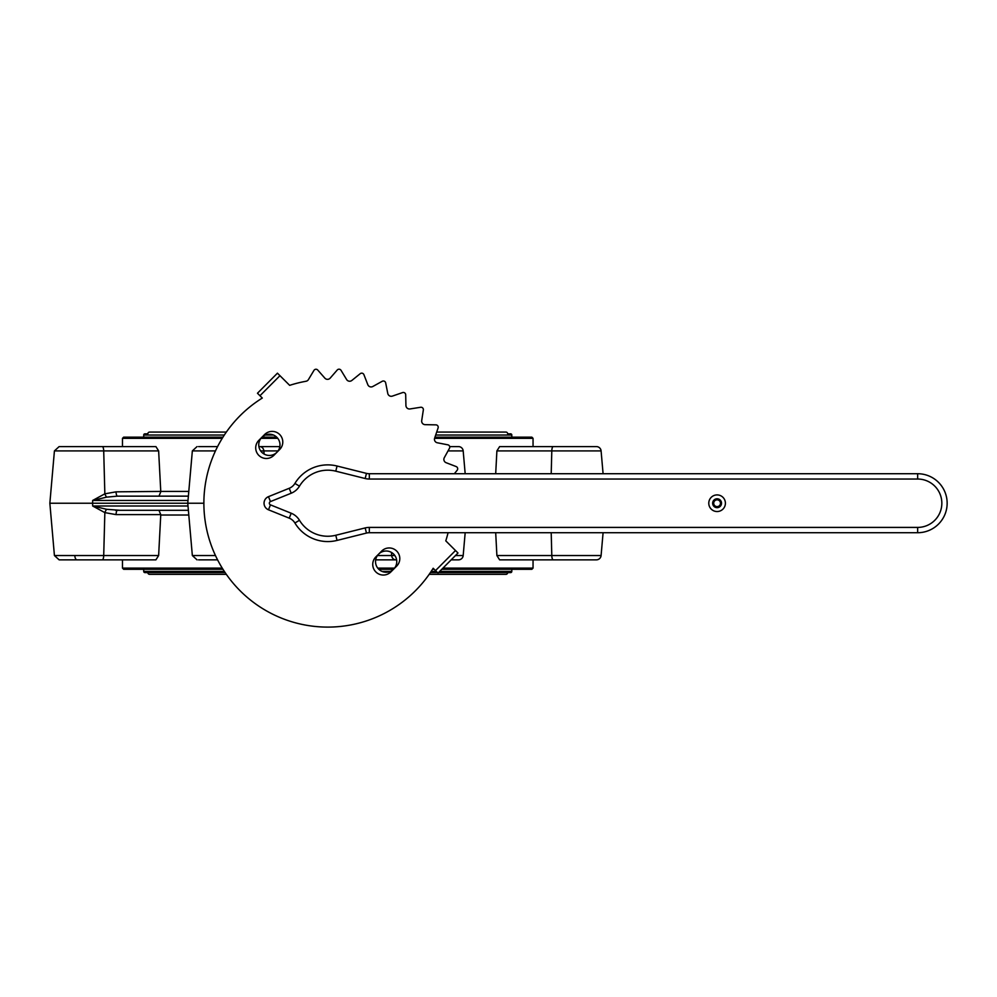 <?xml version="1.0" encoding="UTF-8"?>
<svg xmlns="http://www.w3.org/2000/svg" width="997" height="997" viewBox="0 0 997 997"><rect width="100%" height="100%" fill="white"/><g stroke="black" fill="none" stroke-linecap="round" stroke-linejoin="round"><path stroke-width="1.5" d="M268.48 509.791A7.079 7.079 0 0 1 268.48 496.656L289.217 488.293A11.802 11.802 0 0 0 294.913 483.433A38.347 38.347 0 0 1 337.061 466.023L366.46 473.376A11.802 11.802 0 0 0 369.326 473.725L917.651 473.725A29.499 29.499 0 0 1 947.15 503.223A29.499 29.499 0 0 1 917.651 532.722L369.326 532.722A11.802 11.802 0 0 0 366.46 533.071L337.061 540.424A38.347 38.347 0 0 1 294.913 523.001A11.802 11.802 0 0 0 289.217 518.153L268.48 509.791L270.461 504.868L291.211 513.231A17.111 17.111 0 0 1 299.461 520.272A33.038 33.038 0 0 0 335.777 535.264L365.176 527.924A17.111 17.111 0 0 1 369.326 527.413L917.651 527.413A24.19 24.19 0 0 0 941.841 503.223A24.19 24.19 0 0 0 917.651 479.034L369.326 479.034A17.111 17.111 0 0 1 365.176 478.523L335.777 471.17A33.038 33.038 0 0 0 299.461 486.175A17.111 17.111 0 0 1 291.211 493.216L270.461 501.578A1.77 1.77 0 0 0 270.461 504.868M327.764 464.876C335.977 465.462 335.977 465.462 327.764 464.876C335.977 465.462 335.977 465.462 327.764 464.876L326.729 464.889M713.702 503.223A3.39 3.39 0 0 1 717.092 499.833A3.39 3.39 0 0 1 720.482 503.223A3.39 3.39 0 0 1 717.092 506.613A3.39 3.39 0 0 1 713.702 503.223M435.515 570.583L455.492 550.518L457.997 553.011L438.019 573.076L433.184 568.265A123.877 123.877 0 0 1 240.339 590.997A123.877 123.877 0 0 1 262.298 398.052L257.463 393.242L277.44 373.177L279.958 375.682L259.968 395.734M279.958 375.682L289.666 385.353A123.877 123.877 0 0 1 306.004 381.265A3.539 3.539 0 0 0 308.422 379.608L313.955 370.398A2.355 2.355 0 0 1 317.756 370.061L324.848 378.137A3.539 3.539 0 0 0 330.181 378.125L337.235 370.012A2.355 2.355 0 0 1 341.036 370.336L346.607 379.533A3.539 3.539 0 0 0 351.866 380.443L360.216 373.688A2.355 2.355 0 0 1 363.905 374.66L367.806 384.68A3.539 3.539 0 0 0 372.816 386.5L382.225 381.29A2.355 2.355 0 0 1 385.677 382.898L387.771 393.441A3.539 3.539 0 0 0 392.394 396.096L402.564 392.594A2.355 2.355 0 0 1 405.692 394.775L405.929 405.53A3.539 3.539 0 0 0 410.016 408.944L420.634 407.275A2.355 2.355 0 0 1 423.339 409.954L421.706 420.584A3.539 3.539 0 0 0 425.146 424.66L435.888 424.859A2.355 2.355 0 0 1 438.082 427.975L434.63 438.157A3.539 3.539 0 0 0 437.297 442.768L447.852 444.824A2.355 2.355 0 0 1 449.473 448.276L444.301 457.698A3.539 3.539 0 0 0 446.133 462.708L456.177 466.571A2.355 2.355 0 0 1 457.162 470.248L454.37 473.725M224.337 435.028L143.718 435.028A1.184 1.184 0 0 1 144.889 433.845L147.843 433.845A1.77 1.77 0 0 1 149.612 432.075L226.344 432.075M436.686 432.075L505.903 432.075A1.77 1.77 0 0 1 507.672 433.845L510.626 433.845A1.184 1.184 0 0 1 511.81 435.028L511.81 437.16M143.718 435.028L143.718 437.16M143.718 569.287L143.718 571.418A1.184 1.184 0 0 0 144.889 572.59L225.123 572.59M511.81 569.287L511.81 571.418A1.184 1.184 0 0 1 510.626 572.59L438.506 572.59M437.533 572.59L430.392 572.59M429.171 574.359L505.903 574.359A1.77 1.77 0 0 0 507.672 572.59M226.344 574.359L149.612 574.359A1.77 1.77 0 0 1 147.843 572.59M82.34 559.853L122.481 559.853L82.34 559.853M188.383 496.145L117.472 496.145L106.654 497.142L92.646 500.457L104.847 493.827L103.713 450.906A4.723 1.421 90 0 0 102.305 446.594L155.906 446.594L158.635 450.906L54.424 450.906L59.135 446.594L122.481 446.594L122.481 438.331L123.653 437.16L222.967 437.16M528.672 559.853L573.175 559.853M434.966 437.16L531.862 437.16L533.046 438.331L533.046 446.594L573.175 446.594M442.967 568.116L533.046 568.116L531.862 569.287L441.796 569.287M434.218 569.287L432.548 569.287M393.491 569.287L378.81 569.287M222.967 569.287L123.653 569.287L122.481 568.116L222.231 568.116M377.751 568.116L394.563 568.116M262.024 437.16L276.705 437.16M533.046 438.331L434.567 438.331M277.764 438.331L260.965 438.331M222.231 438.331L122.481 438.331M215.477 450.906L192.346 450.906L187.76 503.223L49.85 503.223L54.424 555.541L158.635 555.541L160.766 514.614L116.063 514.614L104.847 512.62L92.646 505.99L106.654 509.305L120.064 510.302L115.378 510.265M188.383 510.302L117.472 510.302L158.959 510.302L160.766 514.614M455.479 555.541L463.181 555.541A4.723 4.723 0 0 1 458.47 559.853L451.192 559.853M601.091 555.541A4.723 4.723 0 0 1 596.393 559.853L499.622 559.853L496.892 555.541L601.091 555.541L603.085 532.722M449.697 446.594L458.47 446.594A4.723 4.723 0 0 1 463.181 450.906L448.039 450.906M495.696 473.725L496.892 450.906L499.622 446.594L596.393 446.594A4.723 4.723 0 0 1 601.091 450.906L551.802 450.906L551.204 473.725M203.887 503.223L187.76 503.223L192.346 555.541L215.477 555.541M533.046 568.116L533.046 559.853L540.137 559.853M495.696 532.722L496.892 555.541M396.632 559.853L375.682 559.853L396.632 559.853M216.436 559.853L215.477 559.853M158.635 555.541L155.906 559.853L115.378 559.853M122.481 568.116L122.481 559.853M158.635 450.906L160.766 491.421L188.794 491.421M279.833 446.594L258.896 446.594L279.833 446.594M216.436 446.594L215.477 446.594M276.929 452.277A10.618 10.618 0 0 0 269.364 434.206A10.618 10.618 0 0 0 258.746 444.824A10.618 10.618 0 0 0 276.842 452.364M378.586 554.17A10.618 10.618 0 0 0 386.151 572.241A10.618 10.618 0 0 0 396.769 561.623A10.618 10.618 0 0 0 378.673 554.083M106.654 497.142A4.723 1.471 -110.6 0 1 104.847 493.827L116.063 491.833L160.766 491.421M217.583 559.853L198.577 559.853M198.577 446.594L217.583 446.594M540.137 446.594L528.672 446.594M596.393 559.853L578.522 559.853M578.522 446.594L596.393 446.594M155.906 559.853L59.135 559.853L54.424 555.541L49.85 503.223L54.424 450.906L49.85 503.223M126.843 446.594L115.378 446.594M116.063 491.833A4.723 1.421 90 0 0 117.472 496.145L120.064 496.145M158.959 496.145L160.766 491.833M116.063 514.614A4.723 1.421 90 0 1 117.472 510.302M102.305 559.853A4.723 1.421 90 0 0 103.713 555.541L104.847 512.62A4.723 1.471 110.6 0 1 106.654 509.305M455.492 550.518L445.784 540.848A123.877 123.877 0 0 0 448.077 532.722M258.809 440.375L264.641 434.518A10.618 10.618 0 0 1 279.659 434.493A10.618 10.618 0 0 1 279.683 449.51L273.851 455.355A10.618 10.618 0 0 1 258.834 455.392A10.618 10.618 0 0 1 258.809 440.375M396.706 566.072L390.886 571.917A10.618 10.618 0 0 1 375.869 571.954A10.618 10.618 0 0 1 375.832 556.937L381.664 551.079A10.618 10.618 0 0 1 396.681 551.054A10.618 10.618 0 0 1 396.706 566.072M264.055 503.223A7.079 7.079 0 0 1 268.48 496.656L270.461 501.578M917.651 473.725L917.651 479.034M712.656 503.223A4.437 4.437 0 0 0 717.092 507.66A4.437 4.437 0 0 0 721.529 503.223A4.437 4.437 0 0 0 717.092 498.787A4.437 4.437 0 0 0 712.656 503.223M725.405 503.223A8.312 8.312 0 0 1 717.092 511.536A8.312 8.312 0 0 1 708.78 503.223A8.312 8.312 0 0 1 717.092 494.911A8.312 8.312 0 0 1 725.405 503.223M511.81 435.028L435.689 435.028M273.465 435.028L265.264 435.028M143.718 571.418L224.337 571.418M382.063 571.418L390.251 571.418M431.178 571.418L436.35 571.418M439.677 571.418L511.81 571.418M188.009 500.457L92.646 500.457L92.646 505.99L188.009 505.99M553.21 559.853A4.723 1.421 90 0 1 551.802 555.541L551.204 532.722M377.452 555.541L394.862 555.541M395.834 559.853A4.723 4.187 90 0 1 391.671 555.541L391.422 552.4M278.076 450.906L260.653 450.906M259.681 446.594A4.723 4.187 90 0 1 263.856 450.906L264.093 454.046M188.794 515.025L160.766 515.025M553.21 446.594A4.723 1.421 90 0 0 551.802 450.906L496.892 450.906M74.825 555.541A4.723 2.181 90 0 0 76.993 559.853M917.651 532.722L917.651 527.413M369.326 532.722L369.326 527.413M366.46 533.071L365.176 527.924M369.326 473.725L369.326 479.034M365.176 478.523L366.46 473.376M335.777 471.17L337.061 466.023M299.461 486.175L294.913 483.433M291.211 493.216L289.217 488.293M291.211 513.231L289.217 518.153M294.913 523.001L299.461 520.272M337.061 540.424L335.777 535.264M601.091 450.906L603.085 473.725M463.181 450.906L465.175 473.725M463.181 555.541L465.175 532.722M192.346 450.906L197.045 446.594M54.424 450.906L59.135 446.594M192.346 555.541L197.045 559.853M54.424 555.541L59.135 559.853M149.612 574.359L159.046 574.359M496.469 574.359L505.903 574.359M505.903 432.075L496.469 432.075"/></g></svg>
